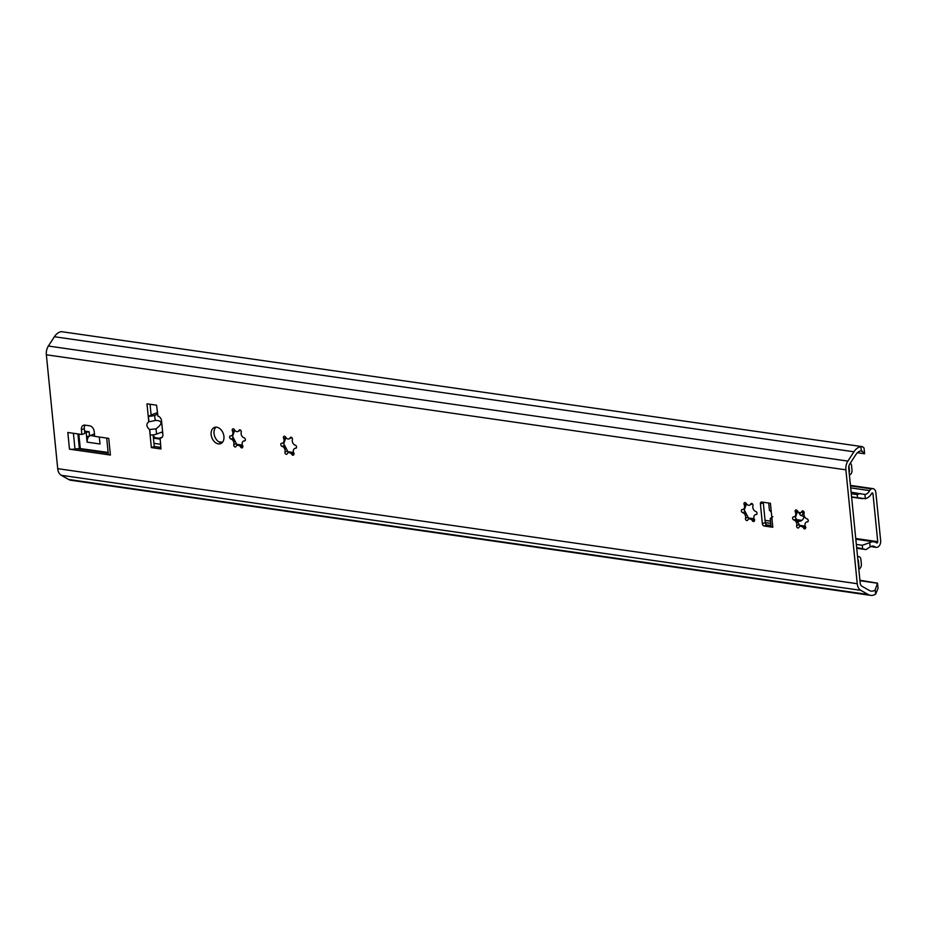 <?xml version="1.0" encoding="UTF-8"?>
<svg xmlns="http://www.w3.org/2000/svg" width="927" height="927" viewBox="0 0 927 927"><rect width="100%" height="100%" fill="white"/><g stroke="black" fill="none" stroke-linecap="round" stroke-linejoin="round"><path stroke-width="1.39" d="M216.003 427.15A8.679 6.06 -110.9 0 0 214.774 436.594A8.679 6.06 -110.9 0 0 221.97 442.828M223.928 436.455A8.679 6.06 69.1 0 1 220.626 443.651A8.679 6.06 69.1 0 1 211.877 437.695A8.679 6.06 69.1 0 1 214.45 427.428A8.679 6.06 69.1 0 1 223.928 436.455M232.793 435.25A1.622 1.136 -110.9 0 0 233.21 437.486L236.709 444.334A1.622 1.136 -110.9 0 0 237.161 445.308M233.21 437.486L233.349 438.112L230.974 439.004A1.622 1.136 69.1 0 1 230.672 435.887A3.835 2.677 -110.9 0 0 231.426 435.771A3.835 2.677 -110.9 0 0 232.457 430.997A1.622 1.136 69.1 0 1 234.38 429.734A3.835 2.677 -110.9 0 0 237.845 431.542A3.835 2.677 -110.9 0 0 239.004 430.406A1.622 1.136 69.1 0 1 241.229 432.26A3.835 2.677 -110.9 0 0 244.068 437.822A1.622 1.136 69.1 0 1 244.38 440.939A3.835 2.677 -110.9 0 0 243.627 441.055A3.835 2.677 -110.9 0 0 242.584 445.829A1.622 1.136 69.1 0 1 240.672 447.092A3.835 2.677 -110.9 0 0 237.208 445.284A3.835 2.677 -110.9 0 0 236.037 446.42A1.622 1.136 69.1 0 1 233.813 444.566A3.835 2.677 -110.9 0 0 230.974 439.004M233.268 437.753L233.256 437.695A10.035 7.01 -110.9 0 0 234.647 441.484M240.568 430.198L237.845 431.542M234.832 430.093L233.036 434.995M238.413 445.528C237.938 444.439 239.479 444.659 243.036 446.188M877.521 583.141L878.054 588.39L875.609 594.137A14.589 9.733 -81.8 0 1 870.557 595.354A14.589 9.733 -81.8 0 1 868.182 594.531L860.801 590.337A9.757 6.512 -81.8 0 1 857.243 583.709L845.887 469.838A9.757 6.512 -81.8 0 1 847.904 461.101L853.929 451.785A14.589 9.733 -81.8 0 1 860.893 446.71L862.504 446.675L864.034 447.996L864.555 453.233L861.31 450.904A10.301 6.871 98.2 0 0 855.911 454.543L849.758 464.033A4.878 3.256 98.2 0 0 848.75 468.402L860.186 582.944A4.878 3.256 98.2 0 0 861.959 586.246L869.491 590.534A10.301 6.871 98.2 0 0 871.16 591.113A10.301 6.871 98.2 0 0 875.192 589.943L877.521 583.141L859.92 580.256M283.963 442.608A1.622 1.136 -110.9 0 0 284.38 444.844L287.88 451.692A1.622 1.136 -110.9 0 0 288.332 452.666A3.835 2.677 -110.9 0 0 287.208 453.79A1.622 1.136 69.1 0 1 284.983 451.936A3.835 2.677 -110.9 0 0 282.144 446.374A1.622 1.136 69.1 0 1 281.843 443.257A3.835 2.677 -110.9 0 0 282.596 443.129A3.835 2.677 -110.9 0 0 283.627 438.355A1.622 1.136 69.1 0 1 285.551 437.104A3.835 2.677 -110.9 0 0 289.015 438.9A3.835 2.677 -110.9 0 0 290.174 437.764A1.622 1.136 69.1 0 1 292.399 439.618A3.835 2.677 -110.9 0 0 295.238 445.18A1.622 1.136 69.1 0 1 295.551 448.297A3.835 2.677 -110.9 0 0 294.798 448.425A3.835 2.677 -110.9 0 0 293.755 453.199A1.622 1.136 69.1 0 1 291.843 454.45A3.835 2.677 -110.9 0 0 288.378 452.654L289.537 452.214M284.438 445.111L284.427 445.064A10.035 7.01 -110.9 0 0 285.817 448.853M795.667 516.246A1.622 1.136 -110.9 0 0 796.084 518.483L799.572 525.331A1.622 1.136 -110.9 0 0 800.036 526.304A3.835 2.677 -110.9 0 0 798.912 527.428A1.622 1.136 69.1 0 1 796.687 525.563A3.835 2.677 -110.9 0 0 793.848 520.001A1.622 1.136 69.1 0 1 793.535 516.895A3.835 2.677 -110.9 0 0 794.288 516.768A3.835 2.677 -110.9 0 0 795.331 511.994A1.622 1.136 69.1 0 1 797.243 510.731A3.835 2.677 -110.9 0 0 800.719 512.538A3.835 2.677 -110.9 0 0 801.878 511.403A1.622 1.136 69.1 0 1 804.103 513.257A3.835 2.677 -110.9 0 0 806.942 518.819A1.622 1.136 69.1 0 1 807.255 521.936A3.835 2.677 -110.9 0 0 806.502 522.063A3.835 2.677 -110.9 0 0 805.459 526.826A1.622 1.136 69.1 0 1 803.547 528.089A3.835 2.677 -110.9 0 0 800.071 526.281L801.241 525.841M796.142 518.749L796.131 518.691A10.035 7.01 -110.9 0 0 797.521 522.48M153.106 434.879L154.264 446.49L160.8 447.428M150.047 404.253L151.136 415.215L148.401 416.258L148.957 421.773L149.56 421.634M85.099 425.145A5.423 3.789 -110.9 0 0 84.311 428.645L84.786 433.407L81.877 434.508L81.402 429.757A5.423 3.789 69.1 0 1 83.476 425.261A5.423 3.789 69.1 0 1 84.878 425.111L89.699 425.806A5.423 3.789 69.1 0 1 94.218 431.6L94.693 436.35L108.749 438.378L110.417 455.053A6.512 1.68 174.3 0 1 108.297 454.045A6.512 1.68 174.3 0 1 108.32 453.859M77.914 433.94L79.363 448.448L77.208 448.749L108.216 453.21M763.292 502.793L765.273 522.596L762.365 523.697L760.395 503.894L763.292 502.793A2.167 1.518 69.1 0 1 763.292 502.26M770.256 518.599L771.044 526.409A5.423 1.402 -5.7 0 0 772.805 527.254L764.172 526.015L767.081 524.914A2.167 1.518 69.1 0 1 765.273 522.596M767.081 524.914L770.94 525.47M744.497 508.877A1.622 1.136 -110.9 0 0 744.914 511.125L748.402 517.961A1.622 1.136 -110.9 0 0 748.865 518.935M744.972 511.391L744.96 511.333A10.035 7.01 -110.9 0 0 746.351 515.122M284.38 444.844L284.519 445.47L282.144 446.374M291.738 437.556L289.015 438.9M286.003 437.463L284.207 442.353M289.583 452.886C289.108 451.797 290.649 452.028 294.207 453.558M744.914 511.125L745.041 511.739L742.678 512.643A1.622 1.136 69.1 0 1 742.365 509.526A3.835 2.677 -110.9 0 0 743.118 509.398A3.835 2.677 -110.9 0 0 744.161 504.636A1.622 1.136 69.1 0 1 746.073 503.373A3.835 2.677 -110.9 0 0 749.549 505.169A3.835 2.677 -110.9 0 0 750.708 504.033A1.622 1.136 69.1 0 1 752.933 505.899A3.835 2.677 -110.9 0 0 755.772 511.461A1.622 1.136 69.1 0 1 756.084 514.566A3.835 2.677 -110.9 0 0 755.331 514.694A3.835 2.677 -110.9 0 0 754.288 519.468A1.622 1.136 69.1 0 1 752.376 520.731A3.835 2.677 -110.9 0 0 748.9 518.923A3.835 2.677 -110.9 0 0 747.741 520.059A1.622 1.136 69.1 0 1 745.517 518.205A3.835 2.677 -110.9 0 0 742.678 512.643M752.272 503.836L749.549 505.169M746.525 503.732L744.74 508.622M750.105 519.155C749.63 518.077 751.183 518.297 754.74 519.827M796.084 518.483L796.212 519.108L793.848 520.001M803.442 511.194L800.719 512.538M797.695 511.09L795.911 515.991M801.276 526.524C800.801 525.435 802.353 525.655 805.911 527.185M149.734 429.502L149.571 429.607C146.269 426.571 146.014 423.963 148.784 421.797L156.084 420.371C162.677 420.997 162.654 423.813 156.014 428.853L149.734 429.502L150.278 435.018A5.423 1.402 -5.7 0 0 156.536 434.103L162.631 431.785M160.8 447.405L154.264 446.466L151.356 447.59L149.571 429.607M148.784 421.797L146.987 403.813L156.582 405.192L157.914 416.177A4.334 3.024 69.1 0 1 161.53 420.8L162.885 434.357A4.334 3.024 69.1 0 1 161.228 437.95A4.334 3.024 69.1 0 1 160.104 438.065L160.95 448.969L151.356 447.59M157.486 414.265L154.67 415.342A5.423 1.402 174.3 0 1 148.401 416.258M151.113 414.983L157.335 412.642M162.723 432.724L160.858 432.457M162.283 437.104L159.861 438.031M862.504 446.675L61.356 331.646A14.589 9.733 -81.8 0 0 54.403 336.733L48.366 346.038A9.757 6.512 -81.8 0 0 46.35 354.786L57.717 468.656A9.757 6.512 -81.8 0 0 61.263 475.284L68.644 479.479A14.589 9.733 -81.8 0 0 71.02 480.29L870.557 595.354M862.098 450.939L861.31 450.904L860.893 446.71M864.555 453.767L857.382 452.735M94.45 433.94L90.278 435.539A5.423 3.615 98.2 0 0 87.173 442.133L87.161 442.086M100.035 443.94L99.965 443.975A5.423 3.615 -81.8 0 1 99.931 442.886M99.27 437.011L100.035 443.987L87.173 442.133M87.092 442.121L86.57 436.907L89.537 435.817L89.131 431.75L84.705 432.631M86.64 436.918L86.234 432.851M79.363 448.448L108.135 452.446M84.554 431.09L89.131 431.75M77.208 448.749L74.983 449.062A6.512 1.68 174.3 0 1 69.479 449.166L67.822 432.492L81.877 434.508M768.703 503.025L769.422 510.256L771.299 512.086L771.936 518.46C769.839 519.097 769.746 518.749 771.658 517.428L772.863 516.733M768.807 526.698L770.986 525.852L768.807 526.698M762.365 523.697A2.167 1.518 -110.9 0 0 764.172 526.015M766.432 502.701L761.785 502.04A2.167 1.518 -110.9 0 0 761.218 502.098A2.167 1.518 -110.9 0 0 760.395 503.894M766.42 502.701L770.418 503.28A5.423 1.402 174.3 0 1 770.024 503.21M110.417 455.053L69.479 449.166M772.805 527.254L771.936 518.46C769.839 519.097 769.746 518.749 771.658 517.428M877.475 583.234L859.966 580.708M803.535 511.287A8.679 6.06 69.1 0 1 804.045 513.512M804.115 515.482A8.679 6.06 69.1 0 1 800.766 520.997A8.679 6.06 69.1 0 1 798.518 521.229L796.826 520.986M796.281 519.329A8.679 6.06 -110.9 0 0 797.857 519.804L801.055 520.267A8.679 6.06 -110.9 0 0 801.959 520.314M858.541 566.536A14.102 9.409 -81.8 0 1 859.016 566.907L858.332 560.082A12.908 8.61 -81.8 0 1 857.95 560.592M857.591 556.93A3.905 2.607 -81.8 0 1 857.626 556.918L857.938 556.803A3.905 2.607 -81.8 0 1 858.865 556.687A3.905 2.607 -81.8 0 1 860.916 559.56L861.357 563.94A4.334 2.897 -81.8 0 1 858.877 569.213L858.819 569.236M850.372 463.083A4.334 2.897 -81.8 0 1 851.554 465.748L851.994 470.116A3.905 2.607 -81.8 0 1 849.758 474.867L849.445 474.983A3.905 2.607 -81.8 0 1 849.41 475.006M849.039 471.333A12.908 8.61 -81.8 0 1 849.503 471.53L848.947 465.933M851.589 496.884L865.331 498.703A13.453 8.969 98.2 0 0 871.704 493.396A1.089 0.718 -81.8 0 1 872.967 493.755L877.742 541.669A1.089 0.718 -81.8 0 1 876.652 542.921A13.453 8.969 98.2 0 0 873.929 541.832A13.453 8.969 98.2 0 0 869.723 542.689L862.272 545.273L856.339 544.416M803.987 516.524A9.594 6.698 69.1 0 1 801.565 515.505A1.622 1.136 69.1 0 1 799.804 514.033A9.594 6.698 69.1 0 1 798.159 511.855M803.976 513.037L801.565 515.505M799.804 514.033L801.021 512.341M803.06 511.472A2.723 1.9 69.1 0 1 802.956 511.6A1.622 1.136 -110.9 0 0 803.222 513.975M856.722 548.263L866.003 549.595L870.14 546.895A9.108 6.083 -81.8 0 1 873.315 546.13A9.108 6.083 -81.8 0 1 875.308 546.988A4.334 2.897 98.2 0 0 876.27 547.393A4.334 2.897 98.2 0 0 877.301 547.266L877.545 547.173A5.423 3.615 98.2 0 0 880.65 540.58L875.864 492.631A5.423 3.615 98.2 0 0 873.014 488.645A5.423 3.615 98.2 0 0 871.716 488.796L871.473 488.9A4.334 2.897 98.2 0 0 869.688 490.615A9.108 6.083 -81.8 0 1 864.903 494.497L851.125 492.179M857.521 497.741L857.22 494.612L851.287 493.755M857.22 494.612L860.407 493.523M160.487 444.276L153.952 443.338M866.003 549.595L856.652 547.533M153.152 435.377L155.562 438.459M244.971 440.707L244.38 440.939M242.735 446.304L240.672 447.092M236.188 443.674L233.813 444.566M234.658 430.163L232.457 430.997M240.186 429.954L239.004 430.406M296.142 448.077L295.551 448.297M293.905 453.674L291.843 454.45M287.358 451.032L284.983 451.936M285.829 437.521L283.627 438.355M291.356 437.312L290.174 437.764M756.675 514.346L756.084 514.566M754.439 519.943L752.376 520.731M747.88 517.301L745.517 518.205M746.362 503.79L744.161 504.636M751.89 503.593L750.708 504.033M807.846 521.704L807.255 521.936M805.609 527.301L803.547 528.089M799.051 524.67L796.687 525.563M797.521 511.159L795.331 511.994M803.06 510.951L801.878 511.403M156.536 434.103L156.014 428.853M155.191 420.591L154.67 415.342M162.155 437.277L160.104 438.065M868.182 594.531L68.644 479.479M94.67 436.165L90.278 435.539M78.841 434.079L80.278 448.436M73.407 433.291L74.983 449.062M845.887 469.838L46.35 354.786M857.243 583.709L57.717 468.656M770.418 503.28L771.299 512.086M84.311 428.645L81.402 429.757M875.192 589.943L875.609 594.137M860.801 590.337L61.263 475.284M853.929 451.785L54.403 336.733M847.904 461.101L48.366 346.038M805.215 526.142L799.572 525.331M770.511 521.148L765.042 520.36M754.045 518.784L748.413 517.973M770.731 523.349L765.262 522.561M293.511 452.515L287.88 451.704M242.341 445.145L236.709 444.334M222.48 442.295L218.702 441.75M796.571 520.29L797.857 519.804M801.055 520.267L798.518 521.229M877.742 541.669L855.748 538.494M159.896 438.367L154.936 437.648M872.967 493.755L871.612 493.558M871.716 488.796L850.476 485.748M871.473 488.9L850.499 485.875M869.688 490.615L850.696 487.88M862.585 548.39L862.272 545.273M875.308 546.988L871.148 546.385M870.14 546.895L869.723 542.689M865.331 498.703L864.903 494.497M245.157 440.476L243.627 441.055M238.366 444.844L237.208 445.284M233.129 435.122L231.426 435.771M296.327 447.845L294.798 448.425M284.299 442.48L282.596 443.129M756.849 514.114L755.331 514.694M750.07 518.483L748.9 518.923M744.833 508.749L743.118 509.398M808.02 521.472L806.502 522.063M796.003 516.119L794.288 516.768M106.698 438.077L108.297 454.045M858.865 556.687L857.545 556.501M873.014 488.645L850.453 485.4M862.4 498.68L851.623 497.127M873.929 541.832L855.818 539.224M159.965 439.097L153.43 438.158M876.27 547.393L870.685 546.594"/></g></svg>
